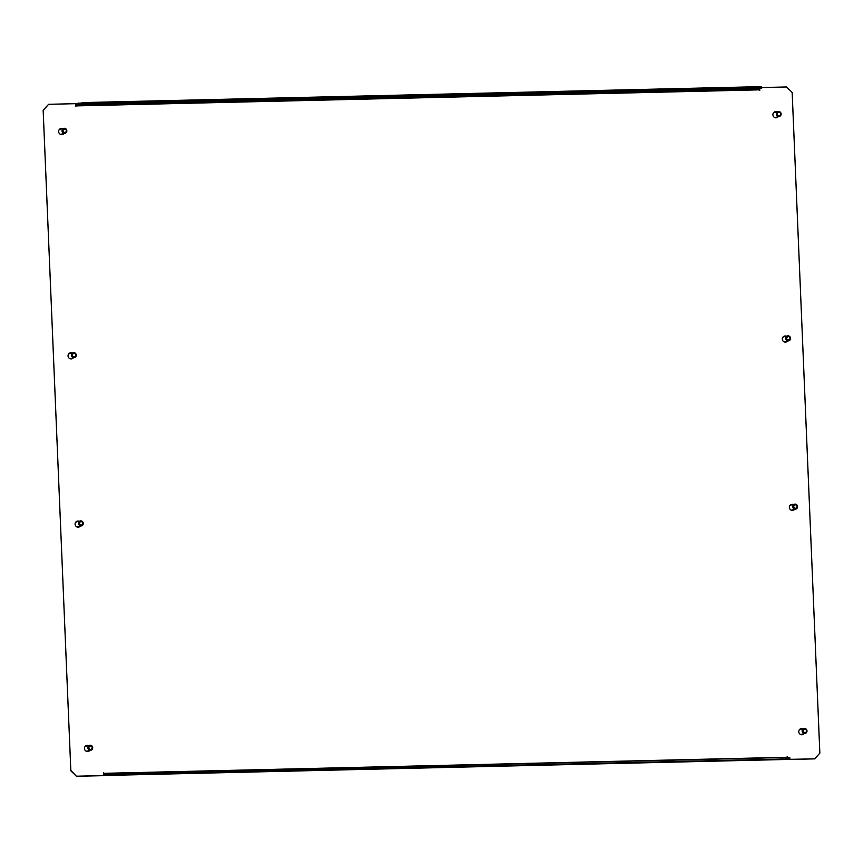 <?xml version="1.0" encoding="UTF-8"?>
<svg xmlns="http://www.w3.org/2000/svg" width="863" height="863" viewBox="0 0 863 863"><rect width="100%" height="100%" fill="white"/><g stroke="black" fill="none" stroke-linecap="round" stroke-linejoin="round"><path stroke-width="1.29" d="M85.922 104.283L90.626 103.884L85.922 104.283M114.035 775.071L118.738 774.661L114.035 775.071M753.884 88.123L749.181 88.533L753.884 88.123M782.007 758.911L777.293 759.311L782.007 758.911M792.881 510.357A3.096 2.956 76.4 0 0 794.24 509.461M793.377 504.467A3.096 2.956 76.4 0 0 789.365 507.39A3.096 2.956 76.4 0 0 794.564 509.386M79.979 526.247A3.096 2.956 -103.6 0 1 78.619 527.153M80.302 526.171A3.096 2.956 -103.6 0 1 75.103 524.175A3.096 2.956 -103.6 0 1 79.116 521.252M71.564 358.889A3.096 2.956 76.4 0 0 72.924 357.994M72.061 352.989A3.096 2.956 76.4 0 0 68.048 355.923A3.096 2.956 76.4 0 0 73.247 357.908M787.185 341.209A3.096 2.956 -103.6 0 1 785.826 342.104M787.509 341.122A3.096 2.956 -103.6 0 1 782.31 339.137A3.096 2.956 -103.6 0 1 786.322 336.203M802.288 734.704A3.096 2.956 76.4 0 0 803.647 733.798M802.773 728.804A3.096 2.956 76.4 0 0 798.76 731.727A3.096 2.956 76.4 0 0 803.971 733.723M89.385 750.583A3.096 2.956 -103.6 0 1 88.026 751.49M89.709 750.508A3.096 2.956 -103.6 0 1 84.498 748.512A3.096 2.956 -103.6 0 1 88.511 745.589M62.168 134.552A3.096 2.956 76.4 0 0 63.528 133.646M62.654 128.652A3.096 2.956 76.4 0 0 58.641 131.575A3.096 2.956 76.4 0 0 63.851 133.571M777.79 116.861A3.096 2.956 -103.6 0 1 776.43 117.767M778.113 116.785A3.096 2.956 -103.6 0 1 772.903 114.79A3.096 2.956 -103.6 0 1 776.916 111.866M787.736 757.606L787.164 756.7L787.185 757.261L104.121 773.324L103.549 772.773L103.344 775.654L76.451 776.29L70.842 770.799L43.15 110.119L48.619 104.304L75.513 103.679L75.631 106.483L76.138 105.901L759.213 89.849L759.774 90.399L759.699 88.598M71.165 770.724L76.451 776.29M103.668 775.578L76.775 776.204M787.811 759.494L814.704 758.868L787.811 759.375M814.704 758.868L819.85 753.129L792.158 92.449L786.549 86.969L761.738 87.551M48.619 104.304L43.474 110.043M793.054 504.542A3.096 2.956 76.4 0 0 791.436 504.359M77.174 521.144A3.096 2.956 -103.6 0 1 78.792 521.328M71.737 353.075A3.096 2.956 76.4 0 0 70.119 352.891M784.381 336.106A3.096 2.956 -103.6 0 1 785.999 336.29M802.45 728.879A3.096 2.956 76.4 0 0 800.832 728.696M86.57 745.481A3.096 2.956 -103.6 0 1 88.188 745.664M62.33 128.727A3.096 2.956 76.4 0 0 60.712 128.544M774.974 111.758A3.096 2.956 -103.6 0 1 776.592 111.942M70.842 770.799L43.15 110.119M75.836 106.473L75.815 105.987A2.255 0.658 -91.3 0 1 76.376 103.582L85.653 102.514L85.696 103.636L78.695 104.153L76.419 104.703L76.138 105.901M759.44 90.41L759.375 88.76M787.401 757.585L787.164 756.775M786.128 758.609L786.074 757.487L789.828 757.757L789.882 758.879L113.819 774.413L104.531 775.481A2.255 0.658 -91.3 0 1 104.499 775.492A2.255 0.658 -91.3 0 1 103.787 773.399L103.56 772.838M759.213 89.849L759.483 88.652L761.759 88.102L758.005 87.832L85.696 103.636M758.005 87.832L757.962 86.71L761.716 86.98L761.759 88.102M78.695 104.153L78.652 103.031M757.962 86.71L85.653 102.514M104.121 773.324L104.466 774.37L113.765 773.291L113.819 774.413M104.531 775.481L787.606 759.429A2.255 0.658 88.7 0 1 787.563 759.44A2.255 0.658 88.7 0 1 787.52 759.429L104.499 775.492M787.606 759.429L789.882 758.879M106.807 774.931L106.764 773.809M786.074 757.487L113.765 773.291M777.229 117.001A2.869 2.74 -103.6 0 1 776.732 117.357L776.894 117.325A2.869 2.74 76.4 0 1 776.495 117.508L776.333 117.541A2.869 2.74 -103.6 0 1 775.524 117.702M775.891 117.659A2.869 2.74 76.4 0 0 776.894 117.077M775.708 112.158A2.869 2.74 76.4 0 0 774.575 112.093L774.553 111.931M776.074 111.78L775.999 111.996A2.869 2.74 76.4 0 0 775.567 111.942L775.406 111.985A2.869 2.74 -103.6 0 0 774.575 112.093A2.869 2.74 76.4 0 0 774.187 112.287L774.122 112.19M780.152 115.135A1.683 1.607 76.4 0 0 780.044 112.762A1.683 1.607 76.4 0 0 777.757 112.816A1.683 1.607 76.4 0 0 777.865 115.2A1.683 1.607 76.4 0 0 780.152 115.135M776.916 112.298A2.535 2.416 -103.6 0 1 780.788 112.783A2.535 2.416 -103.6 0 1 779.3 116.494A2.535 2.416 -103.6 0 1 776.916 112.298M773.28 113.161A2.535 2.416 -103.6 0 1 774.456 112.46L778.113 111.575M779.3 116.494L775.643 117.379A2.535 2.416 -103.6 0 1 774.284 117.292M62.87 133.948L62.708 133.992A2.869 2.74 -103.6 0 1 61.866 134.391M61.931 134.38L61.963 134.369A2.869 2.74 76.4 0 0 61.963 134.369A2.869 2.74 76.4 0 1 61.543 134.445L61.381 134.477A2.869 2.74 -103.6 0 1 60.809 134.466M61.705 134.423A2.869 2.74 76.4 0 0 62.632 133.862M61.446 128.943A2.869 2.74 76.4 0 0 60.281 128.889M59.655 129.17A2.869 2.74 -103.6 0 1 60.421 128.846L60.583 128.803M61.014 128.738L60.852 128.77A2.869 2.74 -103.6 0 1 61.769 128.867M63.592 131.974A1.683 1.607 76.4 0 0 65.879 131.931A1.683 1.607 76.4 0 0 65.782 129.547A1.683 1.607 76.4 0 0 63.506 129.601A1.683 1.607 76.4 0 0 63.592 131.974M66.095 129.008A2.535 2.416 -103.6 0 1 65.038 133.28A2.535 2.416 -103.6 0 1 62.104 130.151A2.535 2.416 -103.6 0 1 66.095 129.008M65.038 133.28L61.381 134.164A2.535 2.416 -103.6 0 1 60.022 134.089M59.018 129.946A2.535 2.416 -103.6 0 1 60.194 129.245L63.851 128.36M72.276 358.296L72.114 358.328A2.869 2.74 -103.6 0 1 71.273 358.738M71.456 358.911L71.37 358.717A2.869 2.74 76.4 0 0 71.37 358.717A2.869 2.74 76.4 0 1 70.939 358.781L70.777 358.825A2.869 2.74 -103.6 0 1 70.205 358.803M71.111 358.76A2.869 2.74 76.4 0 0 72.039 358.21M69.827 353.183A2.869 2.74 -103.6 0 0 69.062 353.517L69.083 353.571A2.869 2.74 76.4 0 0 68.76 353.852L68.727 353.83M70.852 353.291A2.869 2.74 76.4 0 0 69.687 353.226M70.421 353.075L70.259 353.118A2.869 2.74 -103.6 0 1 71.176 353.204M72.999 356.322A1.683 1.607 76.4 0 0 75.286 356.268A1.683 1.607 76.4 0 0 75.189 353.895A1.683 1.607 76.4 0 0 72.902 353.938A1.683 1.607 76.4 0 0 72.999 356.322M75.491 353.345A2.535 2.416 -103.6 0 1 74.445 357.627A2.535 2.416 -103.6 0 1 71.5 354.488A2.535 2.416 -103.6 0 1 75.491 353.345M74.445 357.627L70.788 358.512A2.535 2.416 -103.6 0 1 69.428 358.425M68.425 354.283A2.535 2.416 -103.6 0 1 69.601 353.593L73.258 352.708M789.548 339.472A1.683 1.607 76.4 0 0 789.44 337.099A1.683 1.607 76.4 0 0 787.164 337.163A1.683 1.607 76.4 0 0 787.272 339.537A1.683 1.607 76.4 0 0 789.548 339.472M786.322 336.635A2.535 2.416 -103.6 0 1 790.195 337.12A2.535 2.416 -103.6 0 1 788.706 340.842A2.535 2.416 -103.6 0 1 786.322 336.635M782.687 337.498A2.535 2.416 -103.6 0 1 783.863 336.797L787.52 335.923M788.706 340.842L785.05 341.726A2.535 2.416 -103.6 0 1 783.69 341.64M786.625 341.338A2.869 2.74 -103.6 0 1 786.128 341.705L786.29 341.662A2.869 2.74 76.4 0 1 785.902 341.845L785.74 341.888A2.869 2.74 -103.6 0 1 784.931 342.039M785.287 342.007A2.869 2.74 76.4 0 0 786.301 341.414M783.205 336.797A2.869 2.74 -103.6 0 1 783.431 336.667L783.593 336.624A2.869 2.74 76.4 0 1 783.982 336.441L783.949 336.268M785.47 336.117L785.395 336.333A2.869 2.74 76.4 0 0 784.963 336.279L784.931 336.063M785.114 336.494A2.869 2.74 76.4 0 0 783.982 336.43A2.869 2.74 -103.6 0 1 784.801 336.322L784.963 336.279M805.902 729.699A1.683 1.607 76.4 0 0 803.626 729.742A1.683 1.607 76.4 0 0 803.712 732.126A1.683 1.607 76.4 0 0 805.999 732.083A1.683 1.607 76.4 0 0 805.902 729.699M802.924 732.795A2.535 2.416 -103.6 0 1 803.971 728.512A2.535 2.416 -103.6 0 1 806.916 731.651A2.535 2.416 -103.6 0 1 802.924 732.795M799.138 730.098A2.535 2.416 -103.6 0 1 800.314 729.397L803.971 728.512M805.157 733.431L801.5 734.316A2.535 2.416 -103.6 0 1 800.141 734.23M799.774 729.321A2.869 2.74 -103.6 0 1 800.54 728.998L800.702 728.955A2.869 2.74 76.4 0 0 800.702 728.955A2.869 2.74 76.4 0 1 801.134 728.89L800.972 728.922A2.869 2.74 -103.6 0 1 801.889 729.019M801.565 729.095A2.869 2.74 76.4 0 0 800.4 729.03M801.824 734.575A2.869 2.74 76.4 0 0 802.752 734.014M802.989 734.1L802.827 734.143A2.869 2.74 -103.6 0 1 801.986 734.542M801.662 734.596L801.5 734.629A2.869 2.74 -103.6 0 1 800.929 734.618M85.405 746.182A2.869 2.74 -103.6 0 1 85.62 746.042L85.782 746.01A2.869 2.74 76.4 0 1 86.181 745.826L86.149 745.654M87.303 745.88A2.869 2.74 76.4 0 0 86.171 745.815A2.869 2.74 -103.6 0 1 87.001 745.708L87.163 745.664A2.869 2.74 76.4 0 1 87.595 745.718L87.433 745.751A2.869 2.74 -103.6 0 1 87.627 745.805M88.824 750.724A2.869 2.74 -103.6 0 1 88.328 751.08L88.49 751.047A2.869 2.74 76.4 0 1 88.091 751.231L88.134 751.457M87.487 751.393A2.869 2.74 76.4 0 0 88.49 750.799M88.091 751.231L87.929 751.263A2.869 2.74 -103.6 0 1 87.12 751.425M89.353 746.538A1.683 1.607 76.4 0 0 89.461 748.922A1.683 1.607 76.4 0 0 91.748 748.857A1.683 1.607 76.4 0 0 91.64 746.484A1.683 1.607 76.4 0 0 89.353 746.538M92.093 749.494A2.535 2.416 -103.6 0 1 88.231 749.008A2.535 2.416 -103.6 0 1 89.709 745.298A2.535 2.416 -103.6 0 1 92.093 749.494M90.895 750.217L87.239 751.101A2.535 2.416 -103.6 0 1 85.879 751.015M84.876 746.883A2.535 2.416 -103.6 0 1 86.052 746.182L89.709 745.298M75.998 521.845A2.869 2.74 -103.6 0 1 76.214 521.705L76.376 521.662A2.869 2.74 76.4 0 1 76.775 521.489A2.869 2.74 -103.6 0 1 77.594 521.36L77.756 521.328A2.869 2.74 76.4 0 1 78.188 521.371L78.026 521.414A2.869 2.74 -103.6 0 1 78.231 521.457M77.907 521.543A2.869 2.74 76.4 0 0 76.775 521.479L76.742 521.317M79.418 526.387A2.869 2.74 -103.6 0 1 78.921 526.743L79.083 526.7A2.869 2.74 76.4 0 1 78.695 526.883L78.727 527.11M78.08 527.045A2.869 2.74 76.4 0 0 79.094 526.462M78.695 526.883L78.533 526.926A2.869 2.74 -103.6 0 1 77.713 527.088M79.957 522.201A1.683 1.607 76.4 0 0 80.054 524.585A1.683 1.607 76.4 0 0 82.341 524.521A1.683 1.607 76.4 0 0 82.233 522.137A1.683 1.607 76.4 0 0 79.957 522.201M82.697 525.157A2.535 2.416 -103.6 0 1 78.824 524.672A2.535 2.416 -103.6 0 1 80.313 520.961A2.535 2.416 -103.6 0 1 82.697 525.157M81.5 525.88L77.843 526.764A2.535 2.416 -103.6 0 1 76.473 526.678M75.48 522.536A2.535 2.416 -103.6 0 1 76.645 521.845L80.313 520.961M796.506 505.362A1.683 1.607 76.4 0 0 794.219 505.405A1.683 1.607 76.4 0 0 794.316 507.789A1.683 1.607 76.4 0 0 796.592 507.746A1.683 1.607 76.4 0 0 796.506 505.362M793.518 508.447A2.535 2.416 -103.6 0 1 794.575 504.175A2.535 2.416 -103.6 0 1 797.509 507.304A2.535 2.416 -103.6 0 1 793.518 508.447M789.742 505.75A2.535 2.416 -103.6 0 1 790.907 505.06L794.575 504.175M795.762 509.094L792.105 509.979A2.535 2.416 -103.6 0 1 790.735 509.893M790.379 504.984A2.869 2.74 -103.6 0 1 791.144 504.65L791.306 504.618A2.869 2.74 76.4 0 1 791.317 504.607A2.869 2.74 76.4 0 1 791.727 504.542L791.565 504.585A2.869 2.74 -103.6 0 1 792.493 504.672M792.169 504.758A2.869 2.74 76.4 0 0 790.993 504.693M792.417 510.238A2.869 2.74 76.4 0 0 793.356 509.677M793.593 509.763L793.421 509.806A2.869 2.74 -103.6 0 1 792.59 510.206M792.256 510.249L792.094 510.292A2.869 2.74 -103.6 0 1 791.522 510.27M759.483 88.652L76.419 104.703"/></g></svg>
